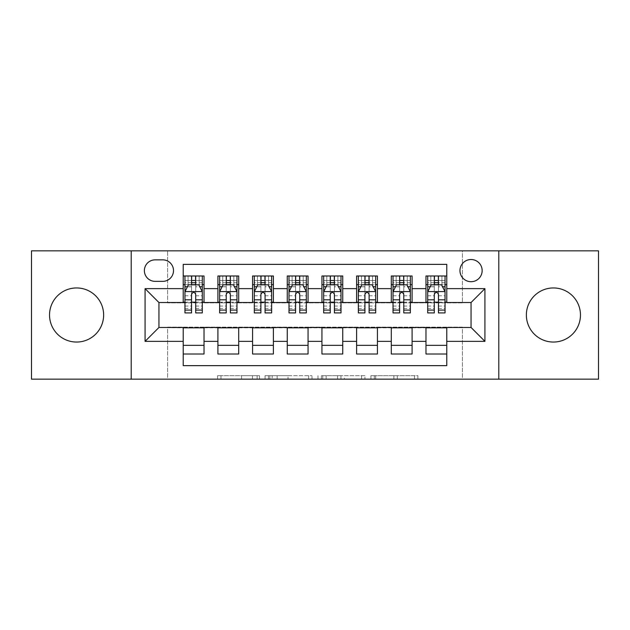 <?xml version="1.0" encoding="UTF-8"?>
<svg xmlns="http://www.w3.org/2000/svg" width="630" height="630" viewBox="0 0 630 630"><rect width="100%" height="100%" fill="white"/><g stroke="black" fill="none" stroke-linecap="round" stroke-linejoin="round"><path stroke-width="0.47" stroke-dasharray="3.15 2.36" d="M259.513 379.158L220.965 379.158L259.513 379.158L259.513 375.685L241.558 375.685L241.558 379.158L241.558 375.685L259.513 375.685L259.513 379.158L259.513 375.685L241.558 375.685L241.558 379.158L241.558 375.685L259.513 375.685L220.965 375.685L259.513 375.685M553.416 287.949A27.051 27.051 0 0 0 526.365 315A27.051 27.051 0 0 0 553.416 342.051A27.051 27.051 0 0 0 580.466 315A27.051 27.051 0 0 0 553.416 287.949M76.584 287.949A27.051 27.051 0 0 0 49.534 315A27.051 27.051 0 0 0 76.584 342.051A27.051 27.051 0 0 0 103.635 315A27.051 27.051 0 0 0 76.584 287.949M471.059 259.513A11.096 11.096 0 0 0 459.955 270.609A11.096 11.096 0 0 0 471.059 281.704A11.096 11.096 0 0 0 482.155 270.609A11.096 11.096 0 0 0 471.059 259.513M414.477 379.158L374.315 379.158L414.477 379.158L414.477 375.685L397.294 375.685L417.887 375.685L417.887 379.158L417.887 375.685L374.315 375.685L417.887 375.685L417.887 379.158L417.887 375.685L414.477 375.685L414.477 379.158M393.884 379.158L375.677 379.158L393.884 379.158L393.884 375.685L397.294 375.685L393.884 375.685L393.884 379.158L393.884 375.685L375.677 375.685L375.677 379.158L375.677 375.685L393.884 375.685L393.884 379.158M370.912 379.158L374.315 379.158L370.912 379.158L370.912 375.685L374.315 375.685L370.912 375.685L370.912 379.158M217.563 379.158L220.965 379.158L217.563 379.158L217.563 375.685L220.965 375.685L217.563 375.685L217.563 379.158M31.5 379.158L167.612 379.158L167.612 327.135L462.388 327.135L462.388 379.158L167.612 379.158L167.612 327.135L462.388 327.135L462.388 379.158L598.5 379.158L598.5 250.842L462.388 250.842L462.388 302.865L167.612 302.865L167.612 250.842L462.388 250.842L462.388 302.865L167.612 302.865L167.612 250.842L31.5 250.842L31.5 379.158M312.023 379.158L308.621 379.158L312.023 379.158L312.023 375.685L312.023 379.158M268.451 379.158L308.621 379.158L265.049 379.158L268.451 379.158L268.451 375.685L312.023 375.685L265.049 375.685L265.049 379.158L265.049 375.685L268.451 375.685L268.451 379.158M321.379 379.158L364.951 379.158L317.977 379.158L321.379 379.158L321.379 375.685L364.951 375.685L364.951 379.158L364.951 375.685L344.358 375.685L344.358 379.158M425.974 275.987L446.78 275.987L446.78 284.658L425.974 284.658L425.974 275.987M391.293 275.987L412.099 275.987L412.099 284.658L391.293 284.658L391.293 275.987M356.611 275.987L377.425 275.987L377.425 284.658L356.611 284.658L356.611 275.987M321.938 275.987L342.744 275.987L342.744 284.658L321.938 284.658L321.938 275.987M287.256 275.987L308.062 275.987L308.062 284.658L287.256 284.658L287.256 275.987M252.575 275.987L273.389 275.987L273.389 284.658L252.575 284.658L252.575 275.987M217.901 275.987L238.707 275.987L238.707 284.658L217.901 284.658L217.901 275.987M183.22 354.013L183.22 345.342L204.025 345.342L204.025 354.013L183.22 354.013L183.22 365.628L446.78 365.628L446.78 354.013L425.974 354.013L425.974 345.342L446.78 345.342L446.78 354.013M238.707 354.013L217.901 354.013L217.901 345.342L238.707 345.342L238.707 354.013M273.389 354.013L252.575 354.013L252.575 345.342L273.389 345.342L273.389 354.013M308.062 354.013L287.256 354.013L287.256 345.342L308.062 345.342L308.062 354.013M342.744 354.013L321.938 354.013L321.938 345.342L342.744 345.342L342.744 354.013M377.425 354.013L356.611 354.013L356.611 345.342L377.425 345.342L377.425 354.013M412.099 354.013L391.293 354.013L391.293 345.342L412.099 345.342L412.099 354.013M425.974 345.342L425.974 327.828L471.059 327.482L471.059 302.518L412.099 302.518L412.099 284.658M412.099 302.172L377.425 302.518L377.425 284.658M377.425 302.172L342.744 302.518L342.744 284.658M342.744 302.172L308.062 302.518L308.062 284.658M308.062 302.172L273.389 302.518L273.389 284.658M273.389 302.172L238.707 302.518L238.707 284.658M183.22 275.987L204.025 275.987L204.025 284.658L183.22 284.658L183.22 264.372L446.78 264.372L446.78 275.987M391.293 345.342L391.293 327.828L425.974 327.828M356.611 345.342L356.611 327.828L391.293 327.828M321.938 345.342L321.938 327.828L356.611 327.828M287.256 345.342L287.256 327.828L321.938 327.828M252.575 345.342L252.575 327.828L287.256 327.828M217.901 345.342L217.901 327.828L252.575 327.828M238.707 302.172L204.025 302.518L204.025 284.658M183.22 345.342L183.22 327.828L217.901 327.828M204.025 302.172L158.941 302.518L158.941 327.482L183.22 327.828M195.702 284.658L191.544 284.658M183.22 302.172L183.22 284.658M184.952 302.172L191.544 302.172M195.702 302.172L202.293 302.172M204.025 345.342L204.025 327.828M219.634 302.172L226.225 302.172M230.383 302.172L236.975 302.172M230.383 284.658L226.225 284.658M217.901 302.172L217.901 284.658M238.707 345.342L238.707 327.828M273.389 345.342L273.389 327.828M252.575 302.172L252.575 284.658M265.065 284.658L260.899 284.658M254.315 302.172L260.899 302.172M265.065 302.172L271.648 302.172M308.062 345.342L308.062 327.828M287.256 302.172L287.256 284.658M299.738 284.658L295.58 284.658M288.989 302.172L295.58 302.172M299.738 302.172L306.33 302.172M342.744 345.342L342.744 327.828M321.938 302.172L321.938 284.658M334.42 284.658L330.262 284.658M323.67 302.172L330.262 302.172M334.42 302.172L341.011 302.172M377.425 345.342L377.425 327.828M356.611 302.172L356.611 284.658M369.101 284.658L364.935 284.658M358.352 302.172L364.935 302.172M369.101 302.172L375.685 302.172M412.099 345.342L412.099 327.828M391.293 302.172L391.293 284.658M403.775 284.658L399.617 284.658M393.025 302.172L399.617 302.172M403.775 302.172L410.366 302.172M446.78 345.342L446.78 327.828M425.974 302.172L425.974 284.658M446.78 302.172L446.78 284.658M438.456 284.658L434.298 284.658M427.707 302.172L434.298 302.172M438.456 302.172L445.048 302.172M155.13 259.859A10.749 10.749 0 0 0 144.38 270.609A10.749 10.749 0 0 0 155.13 281.358L162.761 281.358A10.749 10.749 0 0 0 173.51 270.609A10.749 10.749 0 0 0 162.761 259.859L155.13 259.859M131.205 379.158L131.205 250.842M498.795 250.842L498.795 379.158M272.191 379.158L277.129 379.158L272.191 379.158L272.191 375.685L269.813 375.685L269.813 379.158L269.813 375.685L277.129 375.685L272.191 375.685L272.191 379.158M277.129 379.158L288.02 379.158L277.129 379.158L277.129 375.685L288.02 375.685L288.02 379.158L288.02 375.685L277.129 375.685L277.129 379.158M321.379 375.685L340.956 375.685L340.956 379.158L340.956 375.685L337.554 375.685L340.956 375.685L340.956 379.158L340.956 375.685L344.358 375.685M322.741 375.685L322.741 379.158L322.741 375.685M317.977 375.685L317.977 379.158L317.977 375.685M184.952 275.987L184.952 284.658L184.952 280.492L191.544 280.492L191.544 275.987L202.293 275.987L191.544 275.987M184.952 291.769L184.952 308.409L184.952 291.769L188.425 284.831L198.828 284.831L202.293 291.769L202.293 308.409L202.293 291.769M184.952 312.921L184.952 280.492L202.293 280.492L202.293 284.658L202.293 275.987M202.293 312.921L202.293 280.492L195.702 280.492L195.702 275.987M188.079 275.987L199.174 275.987L188.079 275.987L188.079 284.658L199.174 284.658L188.079 284.658L188.079 275.987M191.544 280.492L191.544 286.808L184.952 286.808M202.293 286.808L195.702 286.808L195.702 280.492M187.464 286.737L191.544 286.737L191.544 284.831M195.702 284.831L195.702 286.737L199.781 286.737M191.544 312.921L191.544 286.808M195.702 286.808L195.702 312.921M191.544 286.737L191.544 294.368C192.93 291.737 194.316 291.737 195.702 294.368L195.702 286.737M184.952 284.658L202.293 284.658M199.174 275.987L199.174 284.658L199.174 275.987M219.634 275.987L219.634 284.658L219.634 280.492L226.225 280.492L226.225 275.987L236.975 275.987L226.225 275.987M219.634 291.769L219.634 308.409L219.634 291.769L223.099 284.831L233.502 284.831L236.975 291.769L236.975 308.409L236.975 291.769M219.634 312.921L219.634 280.492L236.975 280.492L236.975 284.658L236.975 275.987M236.975 312.921L236.975 280.492L230.383 280.492L230.383 275.987M222.752 275.987L233.848 275.987L222.752 275.987L222.752 284.658L233.848 284.658L222.752 284.658L222.752 275.987M226.225 280.492L226.225 286.808L219.634 286.808M236.975 286.808L230.383 286.808L230.383 280.492M222.146 286.737L226.225 286.737L226.225 284.831M230.383 284.831L230.383 286.737L234.462 286.737M226.225 312.921L226.225 286.808M230.383 286.808L230.383 312.921M226.225 286.737L226.225 294.368C227.603 291.737 228.989 291.737 230.383 294.368L230.383 286.737M219.634 284.658L236.975 284.658M233.848 275.987L233.848 284.658L233.848 275.987M254.315 275.987L254.315 284.658L254.315 280.492L260.899 280.492L260.899 275.987L271.648 275.987L260.899 275.987M254.315 291.769L254.315 308.409L254.315 291.769L257.78 284.831L268.183 284.831L271.648 291.769L271.648 308.409L271.648 291.769M254.315 312.921L254.315 280.492L271.648 280.492L271.648 284.658L271.648 275.987M271.648 312.921L271.648 280.492L265.065 280.492L265.065 275.987M257.434 275.987L268.53 275.987L257.434 275.987L257.434 284.658L268.53 284.658L257.434 284.658L257.434 275.987M260.899 280.492L260.899 286.808L254.315 286.808M271.648 286.808L265.065 286.808L265.065 280.492M256.827 286.737L260.899 286.737L260.899 284.831M265.065 284.831L265.065 286.737L269.136 286.737M260.899 312.921L260.899 286.808M265.065 286.808L265.065 312.921M260.899 286.737L260.899 294.368C262.285 291.737 263.671 291.737 265.065 294.368L265.065 286.737M254.315 284.658L271.648 284.658M268.53 275.987L268.53 284.658L268.53 275.987M288.989 275.987L288.989 284.658L288.989 280.492L295.58 280.492L295.58 275.987L306.33 275.987L295.58 275.987M288.989 291.769L288.989 308.409L288.989 291.769L292.462 284.831L302.865 284.831L306.33 291.769L306.33 308.409L306.33 291.769M288.989 312.921L288.989 280.492L306.33 280.492L306.33 284.658L306.33 275.987M306.33 312.921L306.33 280.492L299.738 280.492L299.738 275.987M292.115 275.987L303.211 275.987L292.115 275.987L292.115 284.658L303.211 284.658L292.115 284.658L292.115 275.987M295.58 280.492L295.58 286.808L288.989 286.808M306.33 286.808L299.738 286.808L299.738 280.492M291.501 286.737L295.58 286.737L295.58 284.831M299.738 284.831L299.738 286.737L303.817 286.737M295.58 312.921L295.58 286.808M299.738 286.808L299.738 312.921M295.58 286.737L295.58 294.368C296.966 291.737 298.352 291.737 299.738 294.368L299.738 286.737M288.989 284.658L306.33 284.658M303.211 275.987L303.211 284.658L303.211 275.987M323.67 275.987L323.67 284.658L323.67 280.492L330.262 280.492L330.262 275.987L341.011 275.987L330.262 275.987M323.67 291.769L323.67 308.409L323.67 291.769L327.135 284.831L337.538 284.831L341.011 291.769L341.011 308.409L341.011 291.769M323.67 312.921L323.67 280.492L341.011 280.492L341.011 284.658L341.011 275.987M341.011 312.921L341.011 280.492L334.42 280.492L334.42 275.987M326.789 275.987L337.885 275.987L326.789 275.987L326.789 284.658L337.885 284.658L326.789 284.658L326.789 275.987M330.262 280.492L330.262 286.808L323.67 286.808M341.011 286.808L334.42 286.808L334.42 280.492M326.183 286.737L330.262 286.737L330.262 284.831M334.42 284.831L334.42 286.737L338.499 286.737M330.262 312.921L330.262 286.808M334.42 286.808L334.42 312.921M330.262 286.737L330.262 294.368C331.64 291.737 333.026 291.737 334.42 294.368L334.42 286.737M323.67 284.658L341.011 284.658M337.885 275.987L337.885 284.658L337.885 275.987M358.352 275.987L358.352 284.658L358.352 280.492L364.935 280.492L364.935 275.987L375.685 275.987L364.935 275.987M358.352 291.769L358.352 308.409L358.352 291.769L361.817 284.831L372.22 284.831L375.685 291.769L375.685 308.409L375.685 291.769M358.352 312.921L358.352 280.492L375.685 280.492L375.685 284.658L375.685 275.987M375.685 312.921L375.685 280.492L369.101 280.492L369.101 275.987M361.47 275.987L372.566 275.987L361.47 275.987L361.47 284.658L372.566 284.658L361.47 284.658L361.47 275.987M364.935 280.492L364.935 286.808L358.352 286.808M375.685 286.808L369.101 286.808L369.101 280.492M360.864 286.737L364.935 286.737L364.935 284.831M369.101 284.831L369.101 286.737L373.173 286.737M364.935 312.921L364.935 286.808M369.101 286.808L369.101 312.921M364.935 286.737L364.935 294.368C366.321 291.737 367.707 291.737 369.101 294.368L369.101 286.737M358.352 284.658L375.685 284.658M372.566 275.987L372.566 284.658L372.566 275.987M393.025 275.987L393.025 284.658L393.025 280.492L399.617 280.492L399.617 275.987L410.366 275.987L399.617 275.987M393.025 291.769L393.025 308.409L393.025 291.769L396.498 284.831L406.901 284.831L410.366 291.769L410.366 308.409L410.366 291.769M393.025 312.921L393.025 280.492L410.366 280.492L410.366 284.658L410.366 275.987M410.366 312.921L410.366 280.492L403.775 280.492L403.775 275.987M396.152 275.987L407.248 275.987L396.152 275.987L396.152 284.658L407.248 284.658L396.152 284.658L396.152 275.987M399.617 280.492L399.617 286.808L393.025 286.808M410.366 286.808L403.775 286.808L403.775 280.492M395.538 286.737L399.617 286.737L399.617 284.831M403.775 284.831L403.775 286.737L407.854 286.737M399.617 312.921L399.617 286.808M403.775 286.808L403.775 312.921M399.617 286.737L399.617 294.368C401.003 291.737 402.389 291.737 403.775 294.368L403.775 286.737M393.025 284.658L410.366 284.658M407.248 275.987L407.248 284.658L407.248 275.987M427.707 275.987L427.707 284.658L427.707 280.492L434.298 280.492L434.298 275.987L445.048 275.987L434.298 275.987M427.707 291.769L427.707 308.409L427.707 291.769L431.172 284.831L441.575 284.831L445.048 291.769L445.048 308.409L445.048 291.769M427.707 312.921L427.707 280.492L445.048 280.492L445.048 284.658L445.048 275.987M445.048 312.921L445.048 280.492L438.456 280.492L438.456 275.987M430.826 275.987L441.921 275.987L430.826 275.987L430.826 284.658L441.921 284.658L430.826 284.658L430.826 275.987M434.298 280.492L434.298 286.808L427.707 286.808M445.048 286.808L438.456 286.808L438.456 280.492M430.219 286.737L434.298 286.737L434.298 284.831M438.456 284.831L438.456 286.737L442.536 286.737M434.298 312.921L434.298 286.808M438.456 286.808L438.456 312.921M434.298 286.737L434.298 294.368C435.676 291.737 437.062 291.737 438.456 294.368L438.456 286.737M427.707 284.658L445.048 284.658M441.921 275.987L441.921 284.658L441.921 275.987M257.135 375.685L257.135 379.158L257.135 375.685M252.449 375.685L252.449 379.158L252.449 375.685M220.965 375.685L220.965 379.158L220.965 375.685M308.621 375.685L308.621 379.158L308.621 375.685M361.549 375.685L361.549 379.158L361.549 375.685M337.554 375.685L337.554 379.158L337.554 375.685M326.151 375.685L326.151 379.158L326.151 375.685M397.294 375.685L397.294 379.158L397.294 375.685M374.315 375.685L374.315 379.158L374.315 375.685M185.039 291.595L202.206 291.595M184.952 306.062L191.544 306.062M195.702 306.062L202.293 306.062M184.952 295.777L191.544 295.777M195.702 295.777L202.293 295.777M202.293 282.705L195.702 282.705M191.544 282.705L184.952 282.705M191.89 284.658L191.89 275.987M195.355 284.658L195.355 275.987M219.72 291.595L236.888 291.595M219.634 306.062L226.225 306.062M230.383 306.062L236.975 306.062M219.634 295.777L226.225 295.777M230.383 295.777L236.975 295.777M236.975 282.705L230.383 282.705M226.225 282.705L219.634 282.705M226.572 284.658L226.572 275.987M230.037 284.658L230.037 275.987M254.402 291.595L271.561 291.595M254.315 306.062L260.899 306.062M265.065 306.062L271.648 306.062M254.315 295.777L260.899 295.777M265.065 295.777L271.648 295.777M271.648 282.705L265.065 282.705M260.899 282.705L254.315 282.705M261.245 284.658L261.245 275.987M264.718 284.658L264.718 275.987M289.075 291.595L306.243 291.595M288.989 306.062L295.58 306.062M299.738 306.062L306.33 306.062M288.989 295.777L295.58 295.777M299.738 295.777L306.33 295.777M306.33 282.705L299.738 282.705M295.58 282.705L288.989 282.705M295.927 284.658L295.927 275.987M299.392 284.658L299.392 275.987M323.757 291.595L340.925 291.595M323.67 306.062L330.262 306.062M334.42 306.062L341.011 306.062M323.67 295.777L330.262 295.777M334.42 295.777L341.011 295.777M341.011 282.705L334.42 282.705M330.262 282.705L323.67 282.705M330.608 284.658L330.608 275.987M334.073 284.658L334.073 275.987M358.439 291.595L375.598 291.595M358.352 306.062L364.935 306.062M369.101 306.062L375.685 306.062M358.352 295.777L364.935 295.777M369.101 295.777L375.685 295.777M375.685 282.705L369.101 282.705M364.935 282.705L358.352 282.705M365.282 284.658L365.282 275.987M368.755 284.658L368.755 275.987M393.112 291.595L410.28 291.595M393.025 306.062L399.617 306.062M403.775 306.062L410.366 306.062M393.025 295.777L399.617 295.777M403.775 295.777L410.366 295.777M410.366 282.705L403.775 282.705M399.617 282.705L393.025 282.705M399.963 284.658L399.963 275.987M403.428 284.658L403.428 275.987M427.794 291.595L444.961 291.595M427.707 306.062L434.298 306.062M438.456 306.062L445.048 306.062M427.707 295.777L434.298 295.777M438.456 295.777L445.048 295.777M445.048 282.705L438.456 282.705M434.298 282.705L427.707 282.705M434.645 284.658L434.645 275.987M438.11 284.658L438.11 275.987M184.952 308.409L191.544 308.409M195.702 308.409L202.293 308.409M219.634 308.409L226.225 308.409M230.383 308.409L236.975 308.409M254.315 308.409L260.899 308.409M265.065 308.409L271.648 308.409M288.989 308.409L295.58 308.409M299.738 308.409L306.33 308.409M323.67 308.409L330.262 308.409M334.42 308.409L341.011 308.409M358.352 308.409L364.935 308.409M369.101 308.409L375.685 308.409M393.025 308.409L399.617 308.409M403.775 308.409L410.366 308.409M427.707 308.409L434.298 308.409M438.456 308.409L445.048 308.409"/><path stroke-width="0.94" d="M553.416 287.949A27.051 27.051 0 0 0 526.365 315A27.051 27.051 0 0 0 553.416 342.051A27.051 27.051 0 0 0 580.466 315A27.051 27.051 0 0 0 553.416 287.949M76.584 287.949A27.051 27.051 0 0 0 49.534 315A27.051 27.051 0 0 0 76.584 342.051A27.051 27.051 0 0 0 103.635 315A27.051 27.051 0 0 0 76.584 287.949M471.059 259.513A11.096 11.096 0 0 0 459.955 270.609A11.096 11.096 0 0 0 471.059 281.704A11.096 11.096 0 0 0 482.155 270.609A11.096 11.096 0 0 0 471.059 259.513M498.795 379.158L598.5 379.158L598.5 250.842L498.795 250.842L498.795 379.158L131.205 379.158L131.205 250.842L31.5 250.842L31.5 379.158L131.205 379.158M446.78 275.987L425.974 275.987L425.974 288.642L412.099 288.642L412.099 302.518L425.974 302.518L425.974 288.642M412.099 288.642L412.099 275.987L391.293 275.987L391.293 288.642L377.425 288.642L377.425 302.518L391.293 302.518L391.293 288.642M377.425 288.642L377.425 275.987L356.611 275.987L356.611 288.642L342.744 288.642L342.744 302.518L356.611 302.518L356.611 288.642M342.744 288.642L342.744 275.987L321.938 275.987L321.938 288.642L308.062 288.642L308.062 302.518L321.938 302.518L321.938 288.642M308.062 288.642L308.062 275.987L287.256 275.987L287.256 288.642L273.389 288.642L273.389 302.518L287.256 302.518L287.256 288.642M273.389 288.642L273.389 275.987L252.575 275.987L252.575 288.642L238.707 288.642L238.707 302.518L252.575 302.518L252.575 288.642M238.707 288.642L238.707 275.987L217.901 275.987L217.901 302.518L204.025 302.518L204.025 275.987L183.22 275.987M183.22 354.013L204.025 354.013L204.025 327.482L217.901 327.482L217.901 354.013L238.707 354.013L238.707 327.482L252.575 327.482L252.575 341.358L238.707 341.358M252.575 341.358L252.575 354.013L273.389 354.013L273.389 327.482L287.256 327.482L287.256 341.358L273.389 341.358M287.256 341.358L287.256 354.013L308.062 354.013L308.062 327.482L321.938 327.482L321.938 341.358L308.062 341.358M321.938 341.358L321.938 354.013L342.744 354.013L342.744 327.482L356.611 327.482L356.611 341.358L342.744 341.358M356.611 341.358L356.611 354.013L377.425 354.013L377.425 327.482L391.293 327.482L391.293 341.358L377.425 341.358M391.293 341.358L391.293 354.013L412.099 354.013L412.099 327.482L425.974 327.482L425.974 341.358L412.099 341.358M155.13 281.358L162.761 281.358A10.749 10.749 0 0 0 173.51 270.609A10.749 10.749 0 0 0 162.761 259.859L155.13 259.859A10.749 10.749 0 0 0 144.38 270.609A10.749 10.749 0 0 0 155.13 281.358M498.795 250.842L131.205 250.842M446.78 288.642L446.78 264.372L183.22 264.372L183.22 302.518L158.941 302.518L158.941 327.482L183.22 327.482L183.22 365.628L446.78 365.628L446.78 327.482L471.059 327.482L471.059 302.518L446.78 302.518L446.78 288.642L484.927 288.642L484.927 341.358L446.78 341.358M183.22 341.358L145.073 341.358L145.073 288.642L183.22 288.642M425.974 341.358L425.974 354.013L446.78 354.013M183.22 284.658L184.952 284.658M191.544 284.658L195.702 284.658M202.293 284.658L204.025 284.658M183.22 302.172L184.952 302.172M191.544 302.172L195.702 302.172M202.293 302.172L204.025 302.172M183.22 327.828L204.025 327.828M183.22 345.342L204.025 345.342M217.901 302.172L219.634 302.172M226.225 302.172L230.383 302.172M236.975 302.172L238.707 302.172M217.901 284.658L219.634 284.658M226.225 284.658L230.383 284.658M236.975 284.658L238.707 284.658M217.901 327.828L238.707 327.828M217.901 345.342L238.707 345.342M252.575 327.828L273.389 327.828M252.575 345.342L273.389 345.342M252.575 284.658L254.315 284.658M260.899 284.658L265.065 284.658M271.648 284.658L273.389 284.658M252.575 302.172L254.315 302.172M260.899 302.172L265.065 302.172M271.648 302.172L273.389 302.172M287.256 327.828L308.062 327.828M287.256 345.342L308.062 345.342M287.256 284.658L288.989 284.658M295.58 284.658L299.738 284.658M306.33 284.658L308.062 284.658M287.256 302.172L288.989 302.172M295.58 302.172L299.738 302.172M306.33 302.172L308.062 302.172M321.938 327.828L342.744 327.828M321.938 345.342L342.744 345.342M321.938 284.658L323.67 284.658M330.262 284.658L334.42 284.658M341.011 284.658L342.744 284.658M321.938 302.172L323.67 302.172M330.262 302.172L334.42 302.172M341.011 302.172L342.744 302.172M356.611 327.828L377.425 327.828M356.611 345.342L377.425 345.342M356.611 284.658L358.352 284.658M364.935 284.658L369.101 284.658M375.685 284.658L377.425 284.658M356.611 302.172L358.352 302.172M364.935 302.172L369.101 302.172M375.685 302.172L377.425 302.172M391.293 327.828L412.099 327.828M391.293 345.342L412.099 345.342M391.293 284.658L393.025 284.658M399.617 284.658L403.775 284.658M410.366 284.658L412.099 284.658M391.293 302.172L393.025 302.172M399.617 302.172L403.775 302.172M410.366 302.172L412.099 302.172M425.974 327.828L446.78 327.828M425.974 345.342L446.78 345.342M425.974 284.658L427.707 284.658M434.298 284.658L438.456 284.658M445.048 284.658L446.78 284.658M425.974 302.172L427.707 302.172M434.298 302.172L438.456 302.172M445.048 302.172L446.78 302.172M158.941 302.518L145.073 288.642M158.941 327.482L145.073 341.358M484.927 288.642L471.059 302.518M484.927 341.358L471.059 327.482M195.702 280.492L191.544 280.492M202.293 310.094L195.702 310.094L195.702 312.921L202.293 312.921L202.293 291.769L198.828 284.831L188.425 284.831L184.952 291.769L184.952 312.921L191.544 312.921L191.544 310.094L184.952 310.094M184.952 291.769L184.952 275.987M202.293 291.769L202.293 275.987M191.544 284.831L191.544 275.987M195.702 275.987L195.702 284.831M195.702 310.094L195.702 294.368C194.316 291.698 192.93 291.698 191.544 294.368L191.544 310.094M230.383 280.492L226.225 280.492M236.975 310.094L230.383 310.094L230.383 312.921L236.975 312.921L236.975 291.769L233.502 284.831L223.099 284.831L219.634 291.769L219.634 312.921L226.225 312.921L226.225 310.094L219.634 310.094M219.634 291.769L219.634 275.987M236.975 291.769L236.975 275.987M226.225 284.831L226.225 275.987M230.383 275.987L230.383 284.831M230.383 310.094L230.383 294.368C228.997 291.698 227.611 291.698 226.225 294.368L226.225 310.094M265.065 280.492L260.899 280.492M271.648 310.094L265.065 310.094L265.065 312.921L271.648 312.921L271.648 291.769L268.183 284.831L257.78 284.831L254.315 291.769L254.315 312.921L260.899 312.921L260.899 310.094L254.315 310.094M254.315 291.769L254.315 275.987M271.648 291.769L271.648 275.987M260.899 284.831L260.899 275.987M265.065 275.987L265.065 284.831M265.065 310.094L265.065 294.368C263.679 291.698 262.293 291.698 260.899 294.368L260.899 310.094M299.738 280.492L295.58 280.492M306.33 310.094L299.738 310.094L299.738 312.921L306.33 312.921L306.33 291.769L302.865 284.831L292.462 284.831L288.989 291.769L288.989 312.921L295.58 312.921L295.58 310.094L288.989 310.094M288.989 291.769L288.989 275.987M306.33 291.769L306.33 275.987M295.58 284.831L295.58 275.987M299.738 275.987L299.738 284.831M299.738 310.094L299.738 294.368C298.352 291.698 296.966 291.698 295.58 294.368L295.58 310.094M334.42 280.492L330.262 280.492M341.011 310.094L334.42 310.094L334.42 312.921L341.011 312.921L341.011 291.769L337.538 284.831L327.135 284.831L323.67 291.769L323.67 312.921L330.262 312.921L330.262 310.094L323.67 310.094M323.67 291.769L323.67 275.987M341.011 291.769L341.011 275.987M330.262 284.831L330.262 275.987M334.42 275.987L334.42 284.831M334.42 310.094L334.42 294.368C333.034 291.698 331.648 291.698 330.262 294.368L330.262 310.094M369.101 280.492L364.935 280.492M375.685 310.094L369.101 310.094L369.101 312.921L375.685 312.921L375.685 291.769L372.22 284.831L361.817 284.831L358.352 291.769L358.352 312.921L364.935 312.921L364.935 310.094L358.352 310.094M358.352 291.769L358.352 275.987M375.685 291.769L375.685 275.987M364.935 284.831L364.935 275.987M369.101 275.987L369.101 284.831M369.101 310.094L369.101 294.368C367.715 291.698 366.329 291.698 364.935 294.368L364.935 310.094M403.775 280.492L399.617 280.492M410.366 310.094L403.775 310.094L403.775 312.921L410.366 312.921L410.366 291.769L406.901 284.831L396.498 284.831L393.025 291.769L393.025 312.921L399.617 312.921L399.617 310.094L393.025 310.094M393.025 291.769L393.025 275.987M410.366 291.769L410.366 275.987M399.617 284.831L399.617 275.987M403.775 275.987L403.775 284.831M403.775 310.094L403.775 294.368C402.389 291.698 401.003 291.698 399.617 294.368L399.617 310.094M438.456 280.492L434.298 280.492M445.048 310.094L438.456 310.094L438.456 312.921L445.048 312.921L445.048 291.769L441.575 284.831L431.172 284.831L427.707 291.769L427.707 312.921L434.298 312.921L434.298 310.094L427.707 310.094M427.707 291.769L427.707 275.987M445.048 291.769L445.048 275.987M434.298 284.831L434.298 275.987M438.456 275.987L438.456 284.831M438.456 310.094L438.456 294.368C437.07 291.698 435.684 291.698 434.298 294.368L434.298 310.094M217.901 341.358L204.025 341.358M217.901 288.642L204.025 288.642M202.206 291.595L185.039 291.595M184.952 286.737L187.464 286.737M199.781 286.737L202.293 286.737M191.544 299.801L184.952 299.801M202.293 299.801L195.702 299.801M195.702 282.705L191.544 282.705M236.888 291.595L219.72 291.595M219.634 286.737L222.146 286.737M234.462 286.737L236.975 286.737M226.225 299.801L219.634 299.801M236.975 299.801L230.383 299.801M230.383 282.705L226.225 282.705M271.561 291.595L254.402 291.595M254.315 286.737L256.827 286.737M269.136 286.737L271.648 286.737M260.899 299.801L254.315 299.801M271.648 299.801L265.065 299.801M265.065 282.705L260.899 282.705M306.243 291.595L289.075 291.595M288.989 286.737L291.501 286.737M303.817 286.737L306.33 286.737M295.58 299.801L288.989 299.801M306.33 299.801L299.738 299.801M299.738 282.705L295.58 282.705M340.925 291.595L323.757 291.595M323.67 286.737L326.183 286.737M338.499 286.737L341.011 286.737M330.262 299.801L323.67 299.801M341.011 299.801L334.42 299.801M334.42 282.705L330.262 282.705M375.598 291.595L358.439 291.595M358.352 286.737L360.864 286.737M373.173 286.737L375.685 286.737M364.935 299.801L358.352 299.801M375.685 299.801L369.101 299.801M369.101 282.705L364.935 282.705M410.28 291.595L393.112 291.595M393.025 286.737L395.538 286.737M407.854 286.737L410.366 286.737M399.617 299.801L393.025 299.801M410.366 299.801L403.775 299.801M403.775 282.705L399.617 282.705M444.961 291.595L427.794 291.595M427.707 286.737L430.219 286.737M442.536 286.737L445.048 286.737M434.298 299.801L427.707 299.801M445.048 299.801L438.456 299.801M438.456 282.705L434.298 282.705"/></g></svg>
